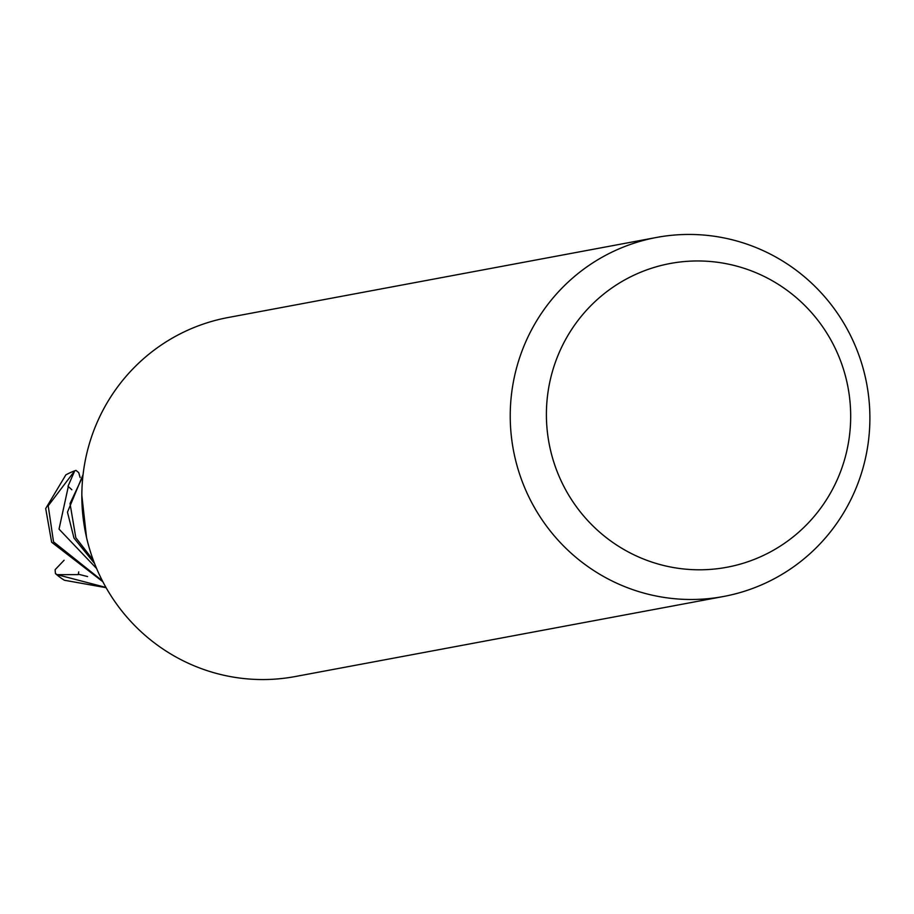 <?xml version="1.0" encoding="UTF-8"?>
<svg xmlns="http://www.w3.org/2000/svg" width="914" height="914" viewBox="0 0 914 914"><rect width="100%" height="100%" fill="white"/><g stroke="black" fill="none" stroke-linecap="round" stroke-linejoin="round"><path stroke-width="1.37" d="M723.614 596.476L295.211 676.543A182.617 179.727 -100.6 0 1 89.024 547.109A182.617 179.727 -100.6 0 1 228.112 317.524L656.515 237.457A182.617 179.727 -100.6 0 1 862.702 366.891A182.617 179.727 -100.6 0 1 723.614 596.476A182.617 179.727 -100.6 0 1 517.415 467.043A182.617 179.727 -100.6 0 1 656.515 237.457M844.605 373.015A154.5 152.055 -100.6 0 1 741.117 563.881A154.5 152.055 -100.6 0 1 552.479 457.743A154.5 152.055 -100.6 0 1 655.955 266.888A154.5 152.055 -100.6 0 1 844.605 373.015M102.391 580.836L53.526 541.853L48.214 505.808L74.685 470.904L75.988 470.39L78.73 472.652L80.112 477.485M102.871 581.761L51.641 542.219L45.7 508.55L65.842 474.892A60.872 59.913 -100.6 0 1 75.988 470.39M83.071 474.572L67.465 512.171L73.977 538.049L94.553 563.492M93.377 560.408L75.805 537.672L70.024 503.545L82.9 476.183M105.955 587.439L57.148 574.666L55.434 573.558L55.103 569.708L64.094 560.259M106.093 587.679L64.403 580.253A60.872 59.913 -100.6 0 1 55.434 573.558M74.685 470.904L68.013 486.259L71.852 489.755M57.148 574.666L78.273 574.609L78.73 571.89M68.299 486.545L59.033 529.126L96.598 568.508M81.837 495.354L86.522 537.421M78.341 574.198L87.584 576.574"/></g></svg>
